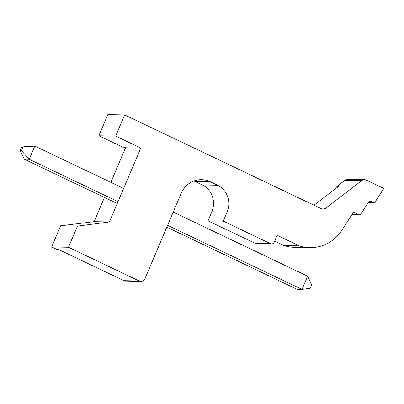 <?xml version="1.0" encoding="UTF-8"?>
<svg xmlns="http://www.w3.org/2000/svg" width="404" height="404" viewBox="0 0 404 404"><rect width="100%" height="100%" fill="white"/><g stroke="black" fill="none" stroke-linecap="round" stroke-linejoin="round"><path stroke-width="0.61" d="M140.774 148.071L109.408 221.963L77.477 226.094L68.488 247.268L139.188 280.982A4.641 4.368 91.1 0 0 140.895 281.386A4.641 4.368 91.1 0 0 144.97 278.649L181.174 193.354A23.21 21.851 -88.9 0 1 201.54 179.649A23.21 21.851 -88.9 0 1 210.075 181.679L217.544 185.239A20.306 19.119 -88.9 0 1 227.104 212.075L223.261 221.139L270.559 243.693A2.899 2.732 91.1 0 0 274.17 242.233L277.124 235.279L299.288 245.849A40.612 38.234 91.1 0 0 309.823 247.642A40.612 38.234 91.1 0 0 341.229 231.295L352.763 213.297A1.742 1.636 -88.9 0 1 354.793 212.691L358.883 214.64A1.742 1.636 91.1 0 0 360.913 214.029L368.736 201.818A1.742 1.636 -88.9 0 1 370.766 201.207L373.235 202.389A1.742 1.636 91.1 0 0 375.266 201.778L383.8 188.461L366.186 180.063A4.641 4.368 91.1 0 0 364.479 179.659A4.641 4.368 91.1 0 0 361.838 180.537L325.674 208.232A4.641 4.368 -88.9 0 1 323.033 209.11A4.641 4.368 -88.9 0 1 321.326 208.706L124.664 114.928L107.838 114.6L98.849 135.774L115.675 136.103L140.774 148.071L125.523 147.768L110.847 182.335M124.664 114.928L115.675 136.103M125.523 147.768L124.326 147.197L122.75 147.167L98.849 135.774M104.444 197.43L94.152 221.665L60.651 225.765L51.661 246.94L68.488 247.268M109.408 221.963L94.152 221.665M77.477 226.094L60.651 225.765M139.188 280.982L123.937 280.684L58.216 249.344L56.641 249.313L51.661 246.94M123.937 280.684A4.641 4.368 91.1 0 0 125.644 281.088L140.895 281.386M193.89 180.962A23.21 21.851 -88.9 0 1 194.824 181.381L202.293 184.941A20.306 19.119 -88.9 0 1 211.853 211.777L208.01 220.842L255.308 243.395A2.899 2.732 91.1 0 0 256.373 243.647L271.624 243.945M223.261 221.139L208.01 220.842M274.659 241.082L284.037 245.551A40.612 38.234 91.1 0 0 294.572 247.339L309.823 247.642M299.288 245.849L284.037 245.551M313.989 205.207L338.39 186.512L336.815 186.481L345.011 180.204A4.641 4.368 -88.9 0 1 347.652 179.326L364.479 179.659M336.815 186.481L337.81 186.956M21.665 147.096L20.2 150.551L21.478 150.576L22.942 147.122L21.665 147.096L29.901 145.97L34.789 146.066L123.639 188.431M173.225 212.08L307.631 276.169L311.711 284.82L310.247 288.274L302.01 289.4L307.631 276.169M22.942 147.122L34.789 146.066L29.174 159.297L24.285 159.206L117.231 203.525M166.817 227.169L297.122 289.304L302.01 289.4L167.609 225.311M21.478 150.576L29.174 159.297L118.024 201.667M20.2 150.551L24.285 159.206M210.075 181.679L194.824 181.381M217.544 185.239L202.293 184.941M227.104 212.075L211.853 211.777M270.559 243.693L255.308 243.395M354.793 212.691L353.505 212.666M358.883 214.64L351.99 214.504M370.766 201.207L369.478 201.182M373.235 202.389L368.433 202.293M361.838 180.537L345.011 180.204M325.674 208.232L320.109 208.126M359.525 214.792L351.904 214.64M373.877 202.54L368.347 202.434"/></g></svg>
